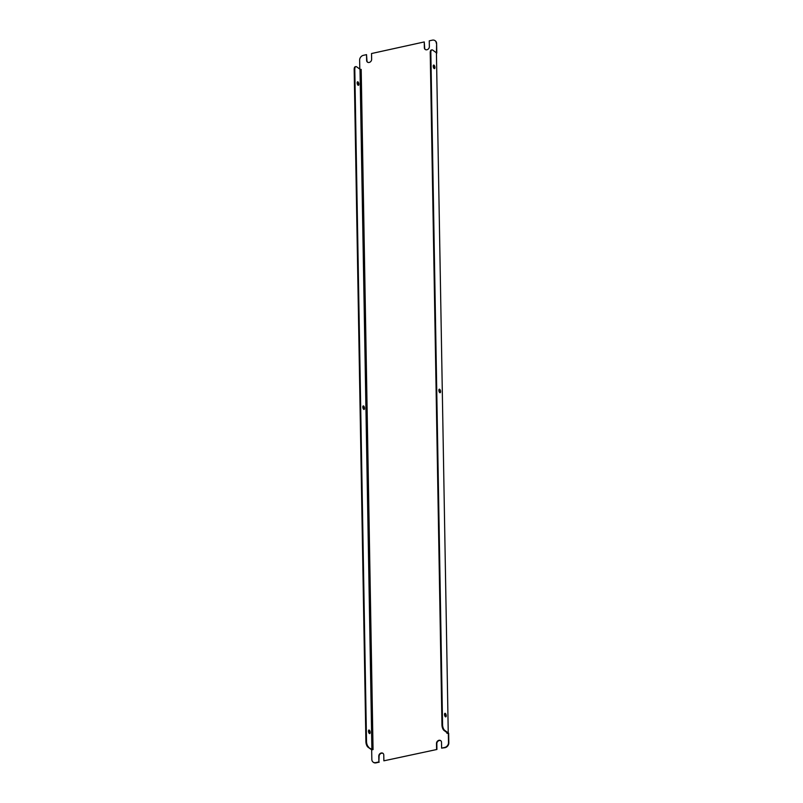 <?xml version="1.0" encoding="UTF-8"?>
<svg xmlns="http://www.w3.org/2000/svg" width="803" height="803" viewBox="0 0 803 803"><rect width="100%" height="100%" fill="white"/><g stroke="black" fill="none" stroke-linecap="round" stroke-linejoin="round"><path stroke-width="1.2" d="M436.922 749.47L383.874 760.822L436.922 749.47L436.822 743.688A2.821 2.309 126.5 0 1 438.197 741.039A2.821 2.309 126.5 0 1 440.837 740.757M445.043 747.683L441.61 748.135L444.721 747.442A4.336 3.553 -53.5 0 0 448.506 742.614L448.827 742.845A4.336 3.553 126.5 0 1 445.043 747.683L444.721 747.442M359.794 69.128L359.634 60.155A4.336 3.553 -53.5 0 1 363.408 55.317L366.529 54.634L366.63 60.416A2.821 2.309 126.5 0 0 367.453 62.132A2.821 2.309 126.5 0 0 370.163 62.022A2.821 2.309 126.5 0 0 371.638 59.312L371.528 53.53L424.255 41.937L424.677 47.959A2.821 2.309 126.5 0 0 425.349 49.545M366.529 54.634L366.951 60.657A2.821 2.309 126.5 0 0 367.623 62.243M435.186 40.772A4.336 3.553 126.5 0 1 435.356 40.893A4.336 3.553 126.5 0 1 436.621 43.533L436.42 53.189M446.94 732.597L446.95 733.34L448.656 733.28L448.827 742.845M383.874 760.822L383.774 755.041A2.821 2.309 126.5 0 0 382.951 753.324A2.821 2.309 126.5 0 0 380.241 753.435A2.821 2.309 126.5 0 0 378.775 756.145L378.875 761.927L375.754 762.609A4.336 3.553 -53.5 0 1 373.104 762.107A4.336 3.553 -53.5 0 1 371.839 759.467L371.669 749.892L373.054 749.59L361.189 69.419L360.015 69.289L371.889 749.46L367.985 747.161A4.336 1.817 -102.4 0 1 365.907 741.691L354.173 69.5A4.336 1.817 -102.4 0 1 355.247 66.739L355.859 66.609A4.336 1.817 77.6 0 0 354.796 69.359L354.173 69.5M436.601 749.229L436.501 743.448A2.821 2.309 126.5 0 1 437.966 740.737A2.821 2.309 126.5 0 1 440.686 740.627A2.821 2.309 126.5 0 1 441.509 742.343L441.61 748.135M448.335 733.039L448.506 742.614M436.3 43.292A4.336 3.553 -53.5 0 0 435.035 40.652A4.336 3.553 -53.5 0 0 432.375 40.15L429.264 40.833L429.364 46.624A2.821 2.309 126.5 0 1 427.899 49.334A2.821 2.309 126.5 0 1 425.178 49.435A2.821 2.309 126.5 0 1 424.355 47.718L424.255 41.937M378.875 761.927L379.096 756.376A2.821 2.309 126.5 0 1 380.461 753.736A2.821 2.309 126.5 0 1 383.111 753.455M379.197 762.167L376.075 762.85A4.336 3.553 126.5 0 1 373.425 762.348A4.336 3.553 126.5 0 1 373.265 762.228M436.621 43.533L436.782 53.108M355.859 66.609A4.336 1.817 77.6 0 1 356.723 66.86L360.015 69.289M371.769 749.872L367.985 747.161M373.054 749.59L371.889 749.46M357.345 82.006A1.827 0.763 -102.4 0 1 358.238 84.315A1.827 0.763 -102.4 0 1 358.058 85.248M362.996 406.127A1.827 0.763 -102.4 0 1 363.889 408.446A1.827 0.763 -102.4 0 1 363.719 409.369M368.657 730.258A1.827 0.763 -102.4 0 1 369.551 732.567A1.827 0.763 -102.4 0 1 369.37 733.5M357.164 82.93A1.827 0.763 77.6 0 0 358.399 85.339A1.827 0.763 77.6 0 0 358.851 84.185A1.827 0.763 77.6 0 0 357.616 81.776A1.827 0.763 77.6 0 0 357.164 82.93M362.826 407.061A1.827 0.763 77.6 0 0 364.06 409.46A1.827 0.763 77.6 0 0 364.512 408.305A1.827 0.763 77.6 0 0 363.277 405.906A1.827 0.763 77.6 0 0 362.826 407.061M368.477 731.192A1.827 0.763 77.6 0 0 369.711 733.591A1.827 0.763 77.6 0 0 370.163 732.436A1.827 0.763 77.6 0 0 368.928 730.027A1.827 0.763 77.6 0 0 368.477 731.192M365.907 741.691L366.519 741.55L354.796 69.359M366.519 741.55A4.336 1.817 77.6 0 0 368.597 747.031M448.245 733.059L436.42 52.827L432.777 50.137A4.336 1.817 77.6 0 0 431.914 49.886A4.336 1.817 77.6 0 0 430.84 52.637L442.573 724.828A4.336 1.817 77.6 0 0 444.651 730.308L444.029 730.439L447.321 732.878L446.95 733.34M444.651 730.308L448.285 732.998M434.895 67.462A1.827 0.763 -102.4 0 1 434.443 68.616A1.827 0.763 -102.4 0 1 433.309 67A1.827 0.763 -102.4 0 1 433.66 65.053A1.827 0.763 -102.4 0 1 434.895 67.462M440.556 391.583A1.827 0.763 -102.4 0 1 440.104 392.737A1.827 0.763 -102.4 0 1 438.97 391.121A1.827 0.763 -102.4 0 1 439.321 389.184A1.827 0.763 -102.4 0 1 440.556 391.583M446.217 715.714A1.827 0.763 -102.4 0 1 445.765 716.868A1.827 0.763 -102.4 0 1 444.621 715.252A1.827 0.763 -102.4 0 1 444.982 713.305A1.827 0.763 -102.4 0 1 446.217 715.714M433.389 65.284A1.827 0.763 -102.4 0 1 434.282 67.593A1.827 0.763 -102.4 0 1 434.102 68.526M439.05 389.405A1.827 0.763 -102.4 0 1 439.944 391.723A1.827 0.763 -102.4 0 1 439.763 392.647M444.711 713.536A1.827 0.763 -102.4 0 1 445.595 715.844A1.827 0.763 -102.4 0 1 445.424 716.778M430.84 52.637L430.227 52.777L441.961 724.968L442.573 724.828M430.227 52.777A4.336 1.817 -102.4 0 1 431.301 50.017L431.914 49.886M444.029 730.439A4.336 1.817 -102.4 0 1 441.961 724.968"/></g></svg>
